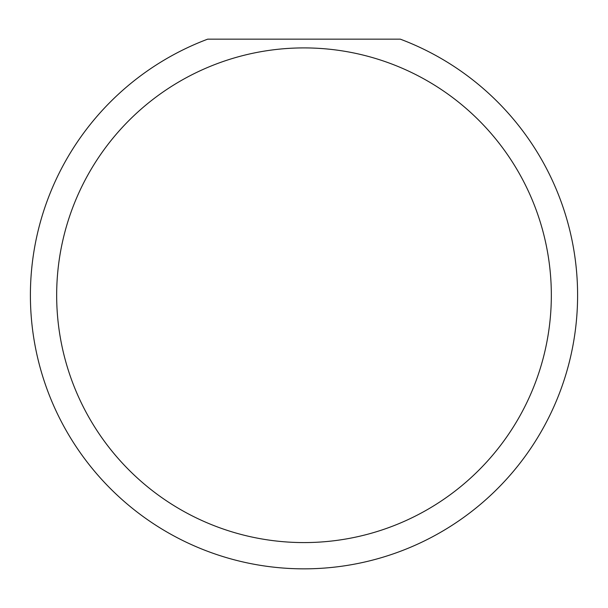 <?xml version="1.0" encoding="UTF-8"?>
<svg xmlns="http://www.w3.org/2000/svg" width="608" height="608" viewBox="0 0 608 608"><rect width="100%" height="100%" fill="white"/><g stroke="black" fill="none" stroke-linecap="round" stroke-linejoin="round"><path stroke-width="0.91" d="M551.334 295.245A247.334 247.334 0 0 0 304 47.91A247.334 247.334 0 0 0 56.666 295.245A247.334 247.334 0 0 0 304 542.579A247.334 247.334 0 0 0 551.334 295.245M400.307 39.155A273.6 273.6 0 0 1 304 568.845A273.6 273.6 0 0 1 207.693 39.155L400.307 39.155"/></g></svg>
